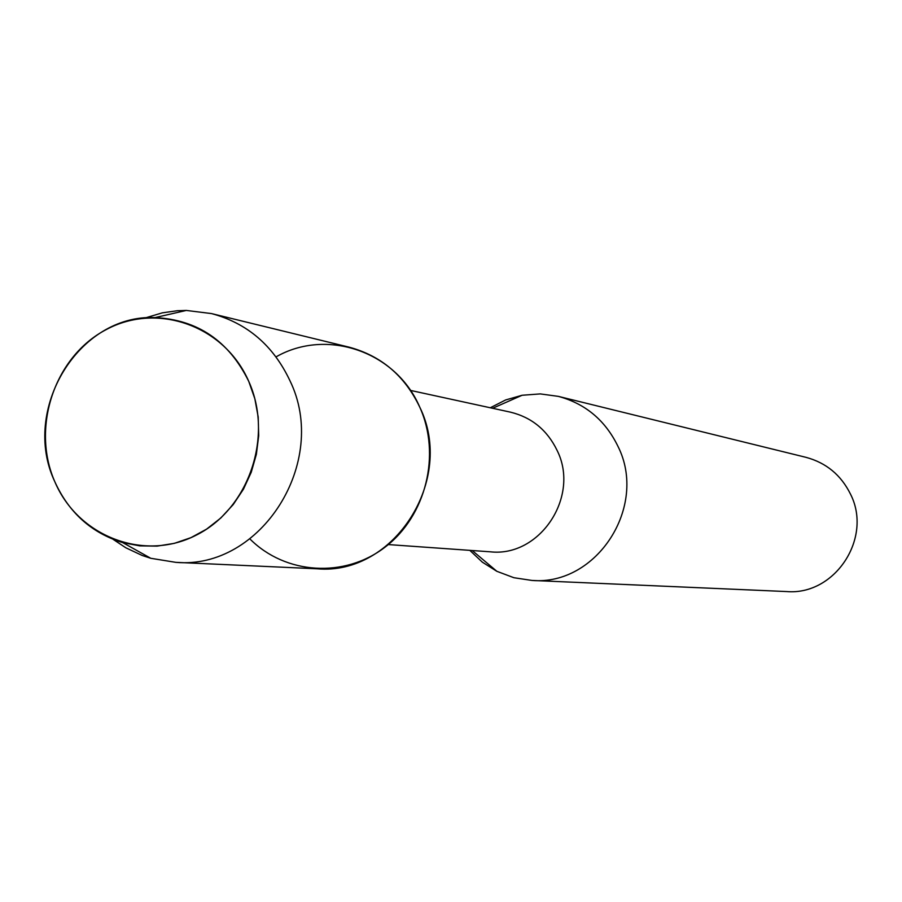 <?xml version="1.0" encoding="UTF-8"?>
<svg xmlns="http://www.w3.org/2000/svg" width="902" height="902" viewBox="0 0 902 902"><rect width="100%" height="100%" fill="white"/><g stroke="black" fill="none" stroke-linecap="round" stroke-linejoin="round"><path stroke-width="1.35" d="M54.763 481.6C77.899 536.476 143.914 562.081 196.151 535.19C248.738 509.123 273.678 436.5 248.738 381.343C224.575 325.791 157.546 301.978 106.346 329.523C54.797 356.267 30.871 427.097 54.763 481.6C68.856 512.64 91.53 532.992 122.762 542.621L139.754 545.868L157.095 546.116L174.323 543.354L190.976 537.637L206.626 529.113L220.832 517.985L233.223 504.568L243.45 489.188L251.23 472.287L256.371 454.292L258.705 435.7L258.197 417.006L254.838 398.729L248.738 381.343C228.871 340.99 197.651 319.736 155.054 317.594C78.677 314.065 20.735 409.722 54.763 481.6M249.91 538.945C285.449 574.574 344.519 578.475 385.199 547.04C426.082 515.921 441.281 454.45 419.723 407.084C396.012 351.442 326.704 327.832 276.046 356.876M388.3 544.571L490.316 551.81C539.915 557.447 580.302 496.495 557.098 450.402C547.221 430.074 531.639 417.31 510.363 412.135L410.421 390.397M469.818 550.355L482.344 562.16L496.844 571.304L513.903 577.72L531.921 580.437C596.808 586.007 648.301 506.36 617.949 446.321C605.287 420.321 585.421 403.679 558.338 396.373L540.275 393.903L522.1 395.268L505.627 399.958L490.282 407.772M531.921 580.437L786.769 591.565C835.06 595.624 873.012 537.75 850.406 493.958C840.968 474.982 826.176 462.782 806.027 457.348L558.338 396.373M113.178 539.385L125.806 547.773L142.2 555.474L150.781 558.293L175.811 562.352C261.05 570.03 329.726 461.824 289.914 380.655C273.306 345.5 247.171 323.142 211.508 313.58L186.353 310.435L177.322 310.728L162.383 312.836L144.94 318.011M175.811 562.352L317.211 568.801C394.05 575.656 455.634 479.424 419.723 407.084C404.727 375.739 381.163 355.771 349.018 347.146L211.508 313.58M472.208 550.524L496.844 571.304M492.616 408.279L522.1 395.268M122.762 542.621L150.781 558.293M155.054 317.594L186.353 310.435"/></g></svg>
